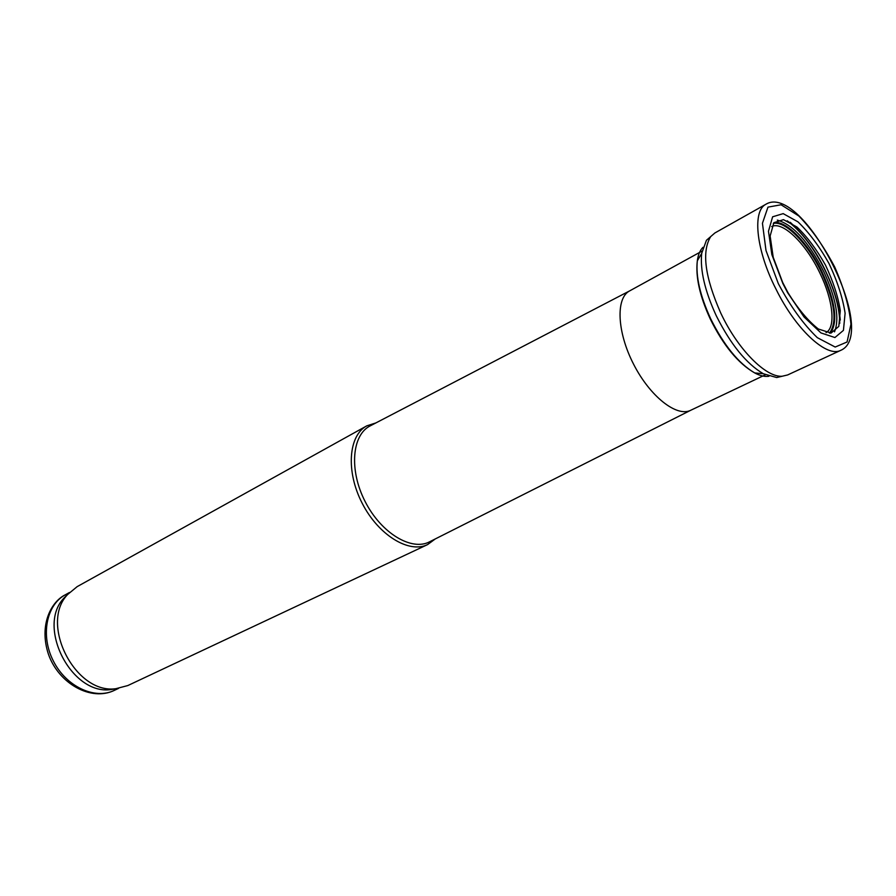 <?xml version="1.0" encoding="UTF-8"?>
<svg xmlns="http://www.w3.org/2000/svg" width="896" height="896" viewBox="0 0 896 896"><rect width="100%" height="100%" fill="white"/><g stroke="black" fill="none" stroke-linecap="round" stroke-linejoin="round"><path stroke-width="1.34" d="M68.152 593.914L64.019 598.024C36.232 626.528 71.523 695.453 110.891 689.573L116.637 688.621M375.906 422.912L366.8 425.846L77.168 586.634L67.67 594.474C39.144 623.717 75.499 694.736 115.909 688.688L127.803 685.563L427.594 544.6L435.299 538.922M366.8 425.846C348.466 435.534 345.71 471.374 362.141 503.171C378.325 535.091 409.013 553.806 427.594 544.6M629.608 290.909L370.518 425.712C351.96 434.538 348.858 470.042 365.176 501.614C381.248 533.322 411.869 551.555 429.878 541.654L690.715 410.278M702.038 251.104L629.563 290.942C615.642 298.099 617.008 332.069 633.584 364.202C649.958 396.435 676.726 417.413 690.67 410.301L765.363 374.797M782.869 283.539L771.837 254.554L768.477 231.246L772.621 216.798L783.182 213.629L797.955 221.838C809.01 232.49 819.37 246.378 829.002 263.502C837.379 281.31 842.755 297.886 845.107 313.253L843.427 330.378L834.926 337.534L820.96 332.931L804.059 316.994L787.606 292.645L782.869 283.539M840.493 350.459L787.595 374.965L782.163 376.242C765.957 377.63 737.901 349.496 720.978 313.51L720.619 312.749C704.861 276.898 701.557 251.518 710.685 236.611L714.896 232.96L765.89 204.266C802.402 181.989 880.118 333.76 840.683 350.37L840.493 350.459C827.109 357.437 797.899 331.498 778.064 293.216L774.032 285.197C755.854 247.666 752.662 211.019 765.699 204.378M782.04 376.275L776.709 377.541L763.314 373.744C746.368 363.698 730.8 344.579 716.598 316.4L716.027 315.224C704.782 290.662 700.011 270.043 701.691 253.366L706.44 240.285L710.584 236.701M787.931 292.578L782.69 282.486L773.214 257.286L770.134 235.995L773.864 222.701L783.474 219.654L796.958 227.024C807.094 236.69 816.592 249.368 825.44 265.026C833.157 281.333 838.107 296.531 840.291 310.643L838.79 326.39L831.074 333.054L818.362 329.011C808.024 320.869 797.888 308.728 787.931 292.578M114.285 690.402C91.09 701.68 58.654 683.659 48.418 654.181C38.763 624.814 51.262 601.63 65.33 594.787C46.256 605.002 40.275 635.79 53.446 661.203C66.36 686.75 94.842 699.899 114.285 690.402L118.574 688.374M839.731 323.4C839.698 308.661 835.005 291.357 825.664 271.466C814.162 248.136 801.338 231.258 787.203 220.808M834.512 331.845C839.709 318.696 836.181 298.726 823.95 271.947C808.64 241.898 793.094 224.616 777.302 220.114M830.48 333.122C838.174 321.933 835.464 301.762 822.349 272.586C808.819 243.824 786.296 220.147 773.92 222.634M829.472 333.144C837.458 322.302 834.87 302.21 821.699 272.877C808.158 244.037 785.49 220.427 773.304 223.44M826.022 332.629C836.069 327.365 832.989 299.981 820.098 273.515C806.344 244.149 782.858 220.83 771.702 226.542M778.21 283.326L766.002 250.544L762.44 223.294L767.973 207.133L781.066 204.77L798.851 215.992C811.944 229.522 823.906 246.534 834.736 267.053C843.931 288.086 849.33 307.138 850.954 324.206L847.067 341.992L835.184 347.043L817.32 337.658C803.41 324.274 790.507 306.432 778.602 284.133L778.21 283.326M768.936 376.264C764.837 376.914 760.099 375.805 754.712 372.938C738.584 363.44 723.89 345.352 710.629 318.685L710.55 318.506C700.078 295.646 695.677 276.416 697.323 260.826C698.141 254.778 700.011 250.286 702.934 247.341M65.33 594.787L69.485 592.48M110.891 689.573L115.909 688.688M64.019 598.024L67.67 594.474M840.291 320.074C838.902 305.066 834.12 288.938 825.922 271.712C817.04 252.493 805.146 236.029 790.238 222.309M706.44 240.285L710.685 236.611M776.709 377.541L782.163 376.242M763.314 373.744L754.712 372.938C738.136 363.418 723.296 345.386 710.192 318.83C699.742 296.106 695.453 276.774 697.323 260.826L701.691 253.366"/></g></svg>
